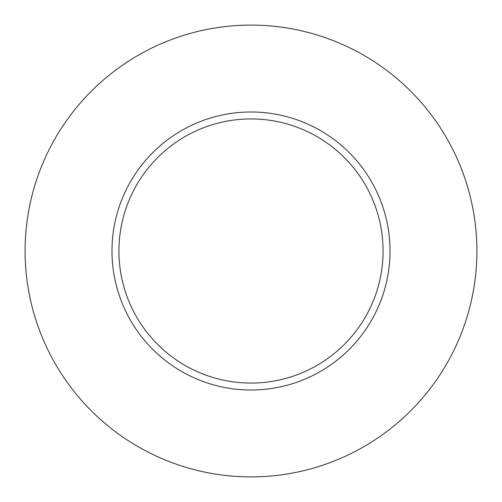 <?xml version="1.0" encoding="UTF-8"?>
<svg xmlns="http://www.w3.org/2000/svg" width="502" height="502" viewBox="0 0 502 502"><rect width="100%" height="100%" fill="white"/><g stroke="black" fill="none" stroke-linecap="round" stroke-linejoin="round"><path stroke-width="0.75" d="M476.9 251A225.9 225.9 0 0 1 138.05 446.636A225.9 225.9 0 0 1 138.05 55.364A225.9 225.9 0 0 1 476.9 251M390.016 251A139.016 139.016 0 0 0 251 111.984A139.016 139.016 0 0 0 111.984 251A139.016 139.016 0 0 0 251 390.016A139.016 139.016 0 0 0 390.016 251M118.936 251A132.064 132.064 0 0 0 317.032 365.374A132.064 132.064 0 0 0 317.032 136.626A132.064 132.064 0 0 0 118.936 251"/></g></svg>
